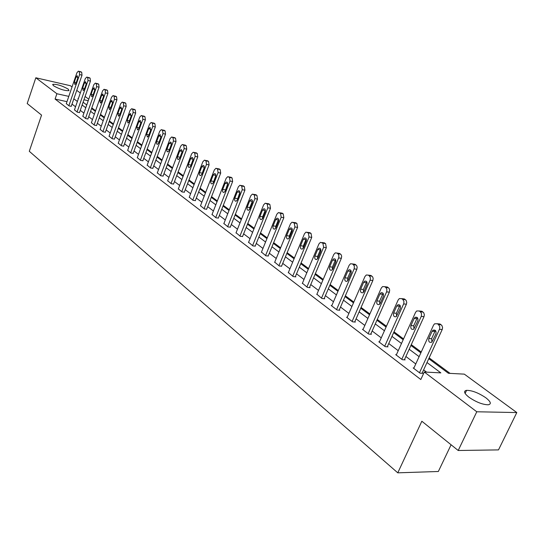 <?xml version="1.0" encoding="UTF-8"?>
<svg xmlns="http://www.w3.org/2000/svg" width="544" height="544" viewBox="0 0 544 544"><rect width="100%" height="100%" fill="white"/><g stroke="black" fill="none" stroke-linecap="round" stroke-linejoin="round"><path stroke-width="0.82" d="M468.935 397.215C464.08 393.312 463.304 391.02 466.596 390.327C472.144 390.408 478.55 392.89 485.812 397.766C490.838 401.737 491.647 404.076 488.233 404.79C482.576 404.641 476.143 402.118 468.935 397.215M53.577 85.809L52.85 84.334C57.072 84.143 62.2 85.741 68.238 89.134L69 90.651C64.75 90.828 59.609 89.216 53.577 85.809M451.092 444.774L438.342 471.492L397.773 472.831L29.294 151.293L41.562 115.11L27.2 103.544L35.822 77.778L70.394 85.721L72.046 86.931M76.758 90.379L80.315 92.983M85.095 96.485L88.774 99.178M450.065 373.374L429.148 357.877M421.24 352.016L411.284 344.644M403.553 338.912L394.006 331.84M386.444 326.237L377.278 319.444M369.879 313.963L361.073 307.442M353.831 302.07L345.372 295.807M338.28 290.55L330.154 284.526M323.204 279.378L315.391 273.591M308.584 268.546L301.063 262.976M294.392 258.033L287.157 252.674M280.616 247.819L273.652 242.665M267.233 237.905L260.528 232.941M254.225 228.269L247.772 223.489M241.584 218.906L235.368 214.295M229.289 209.794L223.298 205.353M217.335 200.933L211.555 196.649M205.693 192.311L200.117 188.183M194.364 183.913L188.986 179.928M183.328 175.739L178.14 171.89M172.57 167.77L167.566 164.064M162.092 160.004L157.264 156.427M151.878 152.436L147.213 148.981M141.916 145.058L137.414 141.719M132.199 137.856L127.847 134.633M122.713 130.825L118.51 127.711M113.458 123.971L109.398 120.958M104.421 117.273L100.497 114.362M95.594 110.731L91.8 107.923M428.767 358.707L448.419 373.293L464.311 374.136L516.8 412.563L476.782 411.774L424.286 372.008L440.851 372.885L426.999 362.542M476.782 411.774L458.204 450.5L498.494 449.895L516.8 412.563M66.98 101.66L55.08 99.056L420.811 379.535L424.286 372.008M426.591 372.13L423.613 369.886M415.772 363.956L405.899 356.49M398.228 350.696L388.756 343.536M381.256 337.865L372.164 330.99M364.82 325.441L356.089 318.838M348.901 313.405L340.51 307.061M333.472 301.743L325.407 295.644M318.512 290.435L310.753 284.573M304.001 279.466L296.541 273.822M289.911 268.818L282.737 263.391M276.236 258.475L269.328 253.252M262.956 248.438L256.299 243.406M250.043 238.68L243.63 233.832M237.49 229.187L231.316 224.522M225.284 219.966L219.334 215.465M213.411 210.984L207.672 206.645M201.851 202.252L196.316 198.064M190.597 193.746L185.259 189.706M179.642 185.456L174.488 181.567M168.96 177.385L163.989 173.624M158.549 169.517L153.755 165.893M148.403 161.847L143.772 158.345M138.509 154.367L134.035 150.98M128.853 147.064L124.528 143.8M119.428 139.944L115.253 136.789M110.235 132.994L106.196 129.941M101.252 126.201L97.356 123.257M92.48 119.571L88.713 116.722M83.912 113.098L80.267 110.344M75.541 106.767L72.012 104.101M66.3 103.632L69.115 105.937L71.271 106.264M74.474 109.847L77.35 112.207L79.512 112.52M82.824 116.205L85.768 118.619L87.938 118.925M91.378 122.713L94.391 125.181L96.567 125.48M100.13 129.37L103.21 131.906L105.4 132.192M109.092 136.19L112.248 138.781L114.437 139.06M118.272 143.167L121.502 145.833L123.699 146.091M127.67 150.321L130.982 153.048L133.185 153.299M137.306 157.651L140.699 160.446L142.909 160.684M147.179 165.165L150.654 168.028L152.878 168.259M157.304 172.863L160.868 175.807L163.091 176.018M167.688 180.764L171.346 183.784L173.577 183.981M178.344 188.87L182.097 191.971L184.328 192.154M189.278 197.186L193.127 200.376L195.371 200.539M200.512 205.727L204.456 209.005L206.7 209.148M212.038 214.499L216.097 217.865L218.341 217.994M223.89 223.516L228.058 226.97L230.302 227.079M236.069 232.778L240.346 236.334L242.597 236.416M248.588 242.298L252.987 245.963L255.238 246.024M261.467 252.09L265.996 255.864L268.246 255.904M274.72 262.167L279.378 266.057L281.629 266.07M288.368 272.544L293.162 276.549L295.854 276.876L295.406 276.536M302.416 283.227L307.353 287.354L310.06 287.667L309.597 287.314M316.894 294.236L321.98 298.493L324.693 298.785L324.217 298.425M331.82 305.585L331.208 305.517L337.062 309.978L339.782 310.25L339.293 309.876M347.215 317.281L346.576 317.227L352.614 321.824L355.348 322.068L354.838 321.688M363.093 329.358L362.433 329.297L368.662 334.05L371.409 334.274L370.886 333.873M379.494 341.816L378.801 341.768L385.24 346.664L387.988 346.868L387.444 346.453M396.426 354.688L395.706 354.64L402.356 359.706L405.11 359.876L404.552 359.455M413.923 367.982L413.175 367.941L420.05 373.177L422.81 373.32L422.232 372.885M458.204 450.5L421.845 421.233L397.773 472.831M55.08 99.056L56.889 93.738L35.822 77.778M68.796 96.383L56.889 93.738M419.111 356.653L409.19 349.248M401.486 343.488L391.966 336.382M384.424 330.752L375.285 323.932M367.914 318.424L359.135 311.868M351.914 306.476L343.482 300.179M336.416 294.902L328.311 288.85M321.382 283.676L313.589 277.855M306.802 272.789L299.309 267.192M292.652 262.222L285.437 256.836M278.916 251.96L271.973 246.779M265.567 241.998L258.883 237.007M252.6 232.315L246.16 227.508M239.992 222.897L233.791 218.266M227.739 213.744L221.755 209.284M215.812 204.836L210.045 200.532M204.204 196.173L198.642 192.018M192.902 187.734L187.537 183.729M181.893 179.513L176.718 175.651M171.17 171.503L166.178 167.776M160.718 163.703L155.897 160.099M150.532 156.094L145.88 152.619M140.59 148.668L136.102 145.316M130.9 141.433L126.562 138.19M121.441 134.368L117.246 131.24M112.207 127.473L108.154 124.447M103.19 120.741L99.273 117.817M94.384 114.165L90.603 111.343M85.782 107.739L82.124 105.012M77.377 101.463L73.841 98.824M78.397 98.518L77.969 98.423L78.336 98.695M83.096 102.224L86.761 104.944M91.589 108.528L95.377 111.343M100.28 114.974L104.203 117.885M109.174 121.577L113.234 124.59M118.286 128.336L122.488 131.458M127.622 135.266L131.968 138.489M137.176 142.358L141.685 145.697M146.975 149.627L151.64 153.088M157.019 157.08L161.854 160.664M167.321 164.723L172.326 168.436M177.888 172.564L183.07 176.406M188.727 180.608L194.099 184.593M199.859 188.863L205.428 192.998M211.283 197.343L217.063 201.627M223.026 206.054L229.017 210.494M235.083 215.002L241.305 219.613M247.486 224.203L253.939 228.99M260.236 233.662L266.934 238.632M273.353 243.392L280.31 248.554M286.851 253.409L294.08 258.774M300.75 263.724L308.264 269.3M315.071 274.346L322.884 280.14M329.827 285.294L337.953 291.326M345.039 296.582L353.491 302.852M360.733 308.224L369.526 314.752M376.924 320.239L386.084 327.039M393.645 332.642L403.186 339.728M410.91 345.46L420.859 352.838M88.237 100.708L83.953 99.756M66.259 103.761L76.942 72.706L78.363 71.169L79.281 71.672L79.601 74.582L68.857 105.74M71.223 106.393L82.015 75.16L79.601 74.582M76.085 76.922L77.214 75.698L77.778 78.132L75.997 83.307L74.888 84.517L74.31 82.083L76.085 76.922L77.948 77.364M78.656 71.244L81.695 72.25L82.015 75.16M74.426 109.983L85.299 78.615L86.734 77.071L87.686 77.581L88.012 80.539L77.078 112.003M79.465 112.656L90.447 81.11L88.012 80.539M84.422 82.878L85.564 81.648L86.163 84.116L84.347 89.345L83.218 90.562L82.62 88.094L84.422 82.878L86.333 83.327M87.047 77.146L90.114 78.159L90.447 81.11M82.776 116.341L93.84 84.667L95.295 83.11L96.281 83.64L96.621 86.632L85.496 118.415M87.89 119.068L99.069 87.203L96.621 86.632M92.956 88.978L94.112 87.74L94.731 90.243L92.888 95.52L91.752 96.75L91.12 94.241L92.956 88.978L94.914 89.427M95.628 83.191L98.722 84.211L99.069 87.203M91.331 122.856L102.585 90.855L104.054 89.291L105.08 89.835L105.434 92.868L94.112 124.97M96.519 125.623L107.896 93.432L105.434 92.868M101.694 95.214L102.857 93.969L103.51 96.512L101.626 101.844L100.477 103.074L99.817 100.531L101.694 95.214L103.693 95.669M104.414 89.372L107.535 90.399L107.896 93.432M100.076 129.52L111.54 97.192L113.03 95.622L114.084 96.172L114.458 99.253L102.925 131.689M105.346 132.335L116.926 99.817L114.458 99.253M110.629 101.599L111.812 100.348L112.492 102.932L110.575 108.317L109.419 109.555L108.725 106.978L110.629 101.599L112.676 102.061M113.41 95.703L116.559 96.744L116.926 99.817M109.038 136.34L120.707 103.68L122.21 102.102L123.311 102.666L123.692 105.794L111.955 138.557M114.383 139.21L126.181 106.352L123.692 105.794M119.789 108.14L120.979 106.882L121.693 109.5L119.741 114.94L118.565 116.192L117.844 113.574L119.789 108.14L121.883 108.603M122.624 102.19L125.793 103.231L126.181 106.352M118.211 143.324L130.098 110.323L131.621 108.739L132.763 109.324L133.158 112.492L121.203 145.602M123.644 146.248L135.66 113.043L133.158 112.492M129.166 114.838L130.37 113.574L131.118 116.232L129.132 121.734L127.942 122.985L127.187 120.326L129.166 114.838L131.308 115.308M132.056 108.834L135.259 109.881L135.66 113.043M127.609 150.484L139.726 117.137L141.256 115.539L142.446 116.137L142.861 119.354L130.676 152.816M133.13 153.462L145.37 119.898L142.861 119.354M138.768 121.7L139.985 120.435L140.774 123.128L138.747 128.69L137.55 129.948L136.755 127.248L138.768 121.7L140.971 122.176M141.726 115.641L144.956 116.695L145.37 119.898M137.244 157.814L149.586 124.114L151.13 122.509L152.374 123.128L152.796 126.392L140.379 160.208M142.848 160.854L155.326 126.929L152.796 126.392M148.621 128.738L149.845 127.459L150.668 130.2L148.607 135.816L147.404 137.081L146.567 134.341L148.621 128.738L150.872 129.214M151.64 122.618L154.897 123.678L155.326 126.929M147.118 165.335L159.698 131.267L161.255 129.656L162.547 130.295L162.989 133.6L150.334 167.783M152.81 168.429L165.532 134.137L162.989 133.6M158.712 135.946L159.95 134.667L160.813 137.448L158.712 143.126L157.318 144.398L156.604 143.793L156.468 142.181L158.712 135.946L161.024 136.428M161.799 129.771L165.09 130.832L165.532 134.137M157.236 173.046L170.068 138.611L171.639 136.986L172.985 137.639L173.448 140.998L160.534 175.556M163.023 176.202L175.998 141.528L173.448 140.998M169.068 143.344L170.673 142.1L171.319 142.895L171.38 144.31L169.082 150.627L167.674 151.905L166.926 151.293L166.777 149.654L169.068 143.344L171.435 143.827M172.224 137.115L175.542 138.176L175.998 141.528M167.62 180.948L180.703 146.139L182.288 144.514L183.695 145.18L184.171 148.594L171.006 183.525M173.502 184.164L186.742 149.117L184.171 148.594M179.69 150.933L181.315 149.675L181.995 150.484L182.063 151.926L179.717 158.318L178.296 159.603L177.521 158.991L177.351 157.318L179.69 150.933L182.118 151.422M179.928 157.76L182.056 151.98M182.92 144.643L186.259 145.71L186.742 149.117M178.276 189.06L191.617 153.864L193.215 152.232L194.684 152.918L195.18 156.386L181.744 191.706M184.253 192.345L197.764 156.896L195.18 156.386M190.59 158.719L191.848 157.42C192.964 157.597 193.297 158.569 192.862 160.344L190.631 166.212L189.394 167.498C188.272 167.334 187.932 166.355 188.367 164.574L190.59 158.719L193.079 159.208M190.747 165.9L193.059 159.508M193.895 152.368L197.268 153.442L197.764 156.896M189.203 197.384L202.83 161.792L204.428 160.154L205.965 160.861L206.482 164.383L192.773 200.104M195.289 200.736L209.08 164.886L206.482 164.383M201.776 166.709L203.041 165.41C204.204 165.573 204.558 166.559 204.109 168.375L201.831 174.311L200.593 175.603C199.424 175.454 199.063 174.461 199.512 172.632L201.776 166.709L204.333 167.205M201.885 174.182L204.333 167.307M205.17 160.303L208.563 161.378L209.08 164.886M200.43 205.931L214.336 169.939L215.941 168.293L217.559 169.021L218.09 172.598L204.088 208.726M206.625 209.352L220.701 173.094L218.09 172.598M213.268 174.923L214.54 173.611C215.744 173.76 216.118 174.767 215.662 176.63L213.336 182.634L212.099 183.926C210.882 183.79 210.501 182.784 210.956 180.907L213.268 174.923L215.893 175.365M213.33 182.655L215.873 175.413M216.743 168.45L220.164 169.524L220.701 173.094M211.956 214.71L226.161 178.31L227.766 176.657L229.459 177.405L230.017 181.036L215.716 217.58M218.26 218.205L232.635 181.526L230.017 181.036M225.073 183.355L226.345 182.043C227.603 182.179 227.997 183.199 227.535 185.11L225.162 191.182L223.917 192.474C222.646 192.358 222.244 191.332 222.707 189.407L225.073 183.355L227.759 183.668M225.1 191.318L227.691 183.831M228.636 176.82L232.077 177.902L232.635 181.526M223.802 223.734L238.306 186.905L239.918 185.252L241.699 186.021L242.277 189.713L227.671 226.678M230.214 227.304L244.909 190.189L242.277 189.713M237.204 192.018L238.476 190.706C239.788 190.822 240.21 191.862 239.734 193.827L237.306 199.968L236.069 201.26C234.743 201.164 234.314 200.124 234.79 198.145L237.204 192.018L239.952 192.229M237.204 200.199L239.836 192.488M240.863 185.429L244.331 186.504L244.909 190.189M235.974 233.002L250.798 195.745L252.402 194.092L254.279 194.874L254.878 198.635L239.952 236.028M242.508 236.647L257.523 199.097L254.878 198.635M249.676 200.926L250.94 199.614C252.314 199.709 252.756 200.763 252.273 202.783L249.798 208.998L248.56 210.297C247.18 210.215 246.724 209.161 247.207 207.128L249.676 200.926L252.314 201.389L252.477 201.042M249.648 209.318L249.852 207.577L252.314 201.389M253.429 194.283L256.924 195.35L257.523 199.097M248.492 242.536L263.643 204.836L265.241 203.191L267.22 203.986L267.838 207.808L252.579 245.65M255.143 246.262L270.497 208.264L267.838 207.808M262.5 210.086L263.758 208.78C265.193 208.848 265.669 209.923 265.18 212.004L262.643 218.287L261.419 219.579C259.971 219.531 259.488 218.457 259.978 216.362L262.5 210.086L265.152 210.535L265.363 210.12M262.453 218.681L262.63 216.798L265.152 210.535M266.363 203.381L269.872 204.449L270.497 208.264M261.365 252.341L276.862 214.193L278.446 212.548L280.534 213.364L281.18 217.246L265.574 255.544M268.144 256.149L283.846 217.688L281.18 217.246M275.699 219.518L276.944 218.212C278.446 218.246 278.95 219.341 278.453 221.483L275.856 227.848L274.645 229.133C273.129 229.112 272.619 228.024 273.115 225.862L275.699 219.518L278.365 219.953L278.61 219.47M275.624 228.303L275.781 226.29L278.365 219.953M281.112 212.996L283.2 213.812L283.846 217.688M274.618 262.426L290.469 223.822L292.033 222.176L294.236 223.013L294.916 226.97L278.943 265.724M281.52 266.329L297.588 227.399L294.916 226.97M289.279 229.221L290.51 227.916C292.087 227.922 292.624 229.031 292.114 231.248L289.462 237.687L288.266 238.966C286.674 238.979 286.137 237.878 286.64 235.647L289.279 229.221L291.958 229.643L292.25 229.099M289.19 238.204L289.313 236.055L291.958 229.643M294.732 222.612L296.915 223.448L297.588 227.399M288.252 272.816L304.477 233.736L306.014 232.104L308.353 232.948L309.053 236.973L292.713 276.209M295.29 276.808L311.746 237.388L309.053 236.973M303.266 239.21L304.477 237.918C306.129 237.884 306.7 239.006 306.184 241.298L303.47 247.819L302.301 249.091C300.628 249.145 300.05 248.023 300.56 245.718L303.266 239.21L305.952 239.618L306.286 239.02M303.158 248.39L303.253 246.106L305.952 239.618M308.754 232.512L311.039 233.369L311.746 237.388M302.301 283.512L318.906 243.95L320.416 242.332L322.898 243.188L323.626 247.289L306.891 287.008M309.475 287.599L326.325 247.69L323.626 247.289M317.676 249.506L318.859 248.22C320.593 248.139 321.205 249.281 320.681 251.654L317.9 258.257L316.758 259.508C315.01 259.617 314.391 258.475 314.908 256.088L317.676 249.506L320.368 249.893L320.749 249.24M317.546 258.876L317.608 256.469L320.368 249.893M323.197 242.712L325.591 243.596L326.325 247.69M316.771 294.528L333.785 254.476L335.247 252.878L336.913 253.055L337.885 253.742L338.844 255.211L338.769 257.598L321.504 298.132M324.095 298.724L341.353 258.298L338.647 257.917M332.52 260.114L333.669 258.849C335.498 258.713 336.151 259.869 335.628 262.324L332.778 269.015L331.67 270.252C329.827 270.416 329.168 269.253 329.691 266.778L332.52 260.114L335.226 260.488L335.648 259.787M332.377 269.681L332.398 267.138L335.226 260.488M338.076 253.225L339.619 253.443L341.17 254.742L341.673 256.258L341.353 258.298M331.69 305.891L349.119 265.329L350.533 263.758L352.342 263.915L353.348 264.622L354.334 266.125L354.26 268.552L336.566 309.604M339.157 310.189L356.85 269.246L354.137 268.879M347.834 271.048L348.942 269.804C350.866 269.606 351.567 270.783 351.036 273.333L348.112 280.106L347.052 281.316C345.114 281.547 344.406 280.378 344.93 277.8L347.834 271.048L350.547 271.402L351.009 270.66M347.677 280.82L347.643 278.14L350.547 271.402M353.416 264.064L355.055 264.289L356.653 265.622L357.177 267.172L356.85 269.246M347.072 317.608L364.942 276.529L366.296 274.992L368.254 275.121L369.294 275.856L370.396 277.732L370.246 279.861L352.111 321.436M354.702 322.014L372.844 280.534L370.117 280.194M363.63 282.329L364.691 281.119C366.717 280.847 367.465 282.037 366.935 284.689L363.936 291.55L362.923 292.733C360.883 293.039 360.128 291.849 360.652 289.17L363.63 282.329L366.35 282.669L366.853 281.887M363.46 292.305L363.378 289.496L366.35 282.669M369.233 275.25L370.974 275.475L372.633 276.848L373.17 278.426L372.844 280.534M362.95 329.691L381.269 288.089L382.554 286.593L384.683 286.688L385.757 287.443L386.818 289.02L386.75 291.536L368.145 333.649M370.729 334.213L389.348 292.189L386.621 291.87M379.93 293.978L380.936 292.801C383.071 292.441 383.874 293.644 383.343 296.412L380.27 303.362L379.311 304.504C377.162 304.898 376.353 303.702 376.876 300.907L379.93 293.978L382.663 294.29L383.207 293.474M379.753 304.15L379.61 301.206L382.663 294.29M385.56 286.797L387.41 287.021L389.123 288.436L389.681 290.047L389.348 292.189M379.331 342.169L398.133 300.023L399.337 298.581L401.656 298.636L402.757 299.411L403.94 301.383L403.791 303.586L384.696 346.256M387.287 346.814L406.388 304.225L403.655 303.926M396.766 306L397.705 304.871C399.956 304.409 400.812 305.626 400.289 308.516L396.243 316.656C393.985 317.152 393.115 315.942 393.632 313.024L396.766 306L399.5 306.299L400.092 305.442M396.576 316.384L396.372 313.303L399.5 306.299M402.41 298.724L404.382 298.948L406.15 300.404L406.756 302.423L406.388 304.225M396.256 355.055L415.562 312.351L416.663 310.984L419.186 310.978L420.328 311.78L421.464 313.439L421.403 316.044L401.798 359.278M404.382 359.829L424 316.662L421.267 316.39M414.161 318.43L415.024 317.356C417.391 316.778 418.316 318.002 417.799 321.028L413.746 329.202C411.366 329.814 410.434 328.596 410.944 325.543L414.161 318.43L416.901 318.696L417.527 317.812M413.964 329.018L413.685 325.795L416.901 318.696M419.812 311.046L421.92 311.263L423.742 312.766L424.374 314.833L424 316.662M413.746 368.376L433.568 325.094L434.568 323.816L437.308 323.741L438.491 324.571L439.763 326.638L439.613 328.923L419.478 372.742M422.049 373.279L442.211 329.521L439.47 329.276M432.14 331.269L432.915 330.269C435.411 329.555 436.41 330.786 435.9 333.962L431.848 342.156C429.338 342.904 428.339 341.68 428.835 338.484L432.14 331.269L434.88 331.514L435.554 330.602M431.943 342.074L431.576 338.708L434.88 331.514M437.798 323.789L440.048 324L441.939 325.55L442.592 327.658L442.211 329.521M81.165 71.876L78.751 71.298M81.695 72.25L79.281 71.672M74.31 82.083L76.262 82.538M89.563 77.778L87.135 77.2M90.114 78.159L87.686 77.581M82.62 88.094L84.619 88.556M98.165 83.817L95.724 83.246M98.722 84.211L96.281 83.64M91.12 94.241L93.174 94.71M106.964 89.998L104.509 89.434M107.535 90.399L105.08 89.835M99.817 100.531L101.925 101.007M115.974 96.329L113.506 95.764M116.559 96.744L114.084 96.172M108.725 106.978L110.881 107.454M125.195 102.809L122.713 102.252M125.793 103.231L123.311 102.666M117.844 113.574L120.061 114.056M134.647 109.453L132.151 108.888M135.259 109.881L132.763 109.324M127.187 120.326L129.458 120.816M144.33 116.253L141.821 115.695M144.956 116.695L142.446 116.137M136.755 127.248L139.094 127.745M154.251 123.223L151.728 122.679M154.897 123.678L152.374 123.128M146.567 134.341L148.968 134.844M164.424 130.37L161.888 129.826M165.09 130.832L162.547 130.295M156.618 141.617L159.086 142.12M174.862 137.7L172.312 137.163M175.542 138.176L172.985 137.639M166.933 149.07L169.47 149.58M185.565 145.221L183.002 144.69M186.259 145.71L183.695 145.18M177.514 156.72L180.078 157.23M196.554 152.939L193.97 152.415M197.268 153.442L194.684 152.918M188.367 164.574L190.944 165.07M207.828 160.861L205.238 160.351M208.563 161.378L205.965 160.861M199.512 172.632L202.103 173.121M219.409 168.994L216.804 168.49M220.164 169.524L217.559 169.021M210.956 180.907L213.561 181.39M231.309 177.358L228.691 176.861M232.077 177.902L229.459 177.405M222.707 189.407L225.325 189.876M243.535 185.946L240.904 185.456M244.331 186.504L241.699 186.021M234.79 198.145L237.422 198.608M256.102 194.772L253.463 194.303M256.924 195.35L254.279 194.874M247.207 207.128L249.852 207.577M269.028 203.857L266.376 203.395M269.872 204.449L267.22 203.986M259.978 216.362L262.63 216.798M282.336 213.2L279.67 212.752M283.2 213.812L280.534 213.364M273.115 225.862L275.781 226.29M296.024 222.822L293.345 222.38M296.915 223.448L294.236 223.013M286.64 235.647L289.313 236.055M310.121 232.723L307.435 232.302M311.039 233.369L308.353 232.948M300.56 245.718L303.253 246.106M324.646 242.93L321.953 242.522M325.591 243.596L322.898 243.188M314.908 256.088L317.608 256.469M339.619 253.443L336.913 253.055M340.592 254.13L337.885 253.742M329.691 266.778L332.398 267.138M355.055 264.289L352.342 263.915M356.055 264.996L353.348 264.622M344.93 277.8L347.643 278.14M370.974 275.475L368.254 275.121M372.014 276.202L369.294 275.856M360.652 289.17L363.378 289.496M387.41 287.021L384.683 286.688M388.484 287.776L385.757 287.443M376.876 300.907L379.61 301.206M404.382 298.948L401.656 298.636M405.491 299.724L402.757 299.411M393.632 313.024L396.372 313.303M421.92 311.263L419.186 310.978M423.062 312.072L420.328 311.78M410.944 325.543L413.685 325.795M440.048 324L437.308 323.741M441.232 324.829L438.491 324.571M428.835 338.484L431.576 338.708M466.596 390.327L465.113 393.448M52.85 84.334L52.673 84.85M130.37 113.574L130.723 113.655M139.985 120.435L140.372 120.516M149.845 127.459L150.253 127.548M159.95 134.667L160.392 134.756M170.313 142.059L170.789 142.154M180.941 149.641L181.458 149.743M191.848 157.42L192.406 157.529M203.041 165.41L203.64 165.526M214.54 173.611L215.186 173.733M226.345 182.043L227.045 182.172M238.476 190.706L239.238 190.842M250.94 199.614L251.77 199.764M263.758 208.78L264.663 208.937M276.944 218.212L277.93 218.375M290.51 227.916L291.591 228.092M304.477 237.918L305.66 238.102M318.859 248.22L320.158 248.411M333.669 258.849L335.104 259.046M348.942 269.804L350.513 270.014M364.691 281.119L366.418 281.336M380.936 292.801L382.84 293.026M397.705 304.871L399.799 305.102M415.024 317.356L417.33 317.58M432.915 330.269L435.458 330.494"/></g></svg>
